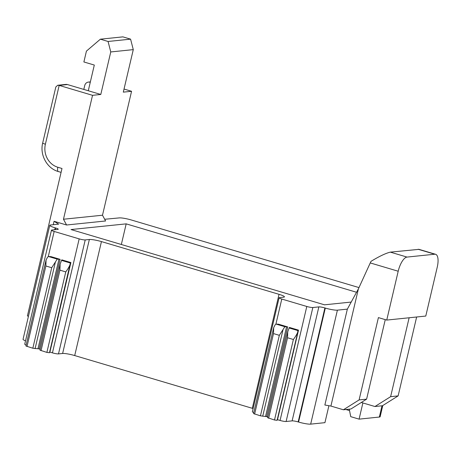 <?xml version="1.0" encoding="UTF-8"?>
<svg xmlns="http://www.w3.org/2000/svg" width="461" height="461" viewBox="0 0 461 461"><rect width="100%" height="100%" fill="white"/><g stroke="black" fill="none" stroke-linecap="round" stroke-linejoin="round"><path stroke-width="0.69" d="M262.712 416.248L283.048 329.552L279.331 335.32L273.494 333.585L273.684 327.673L253.538 413.586L260.448 415.822L267.812 416.807M267.645 417.712L274.502 420L277.073 420.311M292.118 420.876L318.851 306.899A4.691 0.668 -166.8 0 1 324.896 307.942L298.163 421.919A4.691 0.668 13.2 0 0 292.118 420.876L286.114 421.492A4.691 0.668 13.2 0 1 280.069 420.449L277.245 419.66M298.163 421.919L298.578 422.046A9.387 1.331 -166.8 0 0 310.674 424.132L324.93 422.662L328.906 405.715M25.516 340.84A9.387 1.331 -166.8 0 1 23.05 339.29L49.782 225.314A9.387 1.331 13.2 0 0 55.17 227.843L55.585 227.97A4.691 0.668 -166.8 0 1 58.276 229.232A4.691 0.668 -166.8 0 1 57.879 229.399L51.874 230.022A4.691 0.668 13.2 0 0 51.471 230.189A4.691 0.668 13.2 0 0 54.168 231.451L48.272 256.575M26.144 345.001A4.691 0.668 -166.8 0 1 24.738 344.165L51.471 230.189M60.109 259.341L39.104 348.896L32.829 348.234L25.914 345.992L46.065 260.085L47.466 257.307L48.382 256.483L50.998 256.639L60.109 259.341L57.227 259.111L48.382 256.483M39.104 348.896L40.193 349.219M49.454 352.717L46.884 352.406L39.969 350.164L60.12 264.257L61.52 260.39L62.316 260.09L61.78 259.837L70.89 262.545L49.886 352.095L52.445 352.855A4.691 0.668 13.2 0 0 58.489 353.898L62.621 353.478L89.353 239.501A9.387 1.331 -166.8 0 1 101.443 241.587L279.038 294.325A9.387 1.331 -166.8 0 1 284.425 296.855A9.387 1.331 -166.8 0 1 283.624 297.189L279.493 297.616A4.691 0.668 13.2 0 0 279.095 297.777A4.691 0.668 13.2 0 0 281.786 299.045L306.801 306.473A4.691 0.668 13.2 0 0 312.846 307.516L286.114 421.492M101.443 241.587L74.711 355.564A9.387 1.331 13.2 0 0 62.621 353.478M74.711 355.564L252.305 408.302A9.387 1.331 -166.8 0 1 253.112 408.55M253.769 412.595A4.691 0.668 -166.8 0 1 252.363 411.754L279.095 297.777M349.542 410.601L345.888 409.518M349.254 409.172L350.746 416.663L359.084 419.141L379.351 417.049A9.387 1.331 -166.8 0 0 380.152 416.721L382.774 405.542M52.445 352.855L79.177 238.879L54.168 231.451M277.505 419.689L298.509 330.134L289.399 327.431L289.94 327.685L289.145 327.984L287.739 331.851L287.549 337.757L268.665 418.265M287.733 326.935L278.623 324.227L276.001 324.077L284.846 326.705L287.733 326.935L266.729 416.485M324.896 307.942L325.31 308.069A9.387 1.331 13.2 0 0 337.406 310.155L347.352 309.129L324.861 405.017L330.906 406.06L343.41 409.771L350.919 408.999L366.604 399.145L385.258 319.634M102.498 215.218L131.564 91.29L123.306 92.142L133.281 49.627L110.761 51.949L108.07 41.473L100.377 39.191L86.432 51.108L83.885 61.964L94.309 65.059L88.281 90.748L67.439 84.559L59.181 85.412L45.391 144.207A4.691 0.668 -166.8 0 1 42.7 142.945L55.833 86.95L57.763 85.25L59.181 85.412L92.534 95.318L63.468 219.24L102.498 215.218L105.604 220.98L66.574 225.003L54.07 221.292L58.651 224.15L50.583 224.985A9.387 1.331 13.2 0 0 49.782 225.314M358.986 287.589L131.356 219.995A9.387 1.331 13.2 0 0 119.261 217.903L104.682 219.269M121.341 244.491L126.181 223.862L356.549 292.268M359.084 419.141L362.882 402.943M28.455 316.246L27.406 315.935L61.993 168.49L57.821 167.251A4.691 1.763 106.5 0 0 58.363 171.555L61.083 172.368M361.303 402.476L374.937 406.521L382.446 405.749L398.131 395.895L416.64 316.995M124.032 89.054L131.564 91.29M318.851 306.899L312.846 307.516M89.353 239.501L85.222 239.922L58.489 353.898M79.177 238.879A4.691 0.668 13.2 0 0 85.222 239.922M351.207 302.064L324.481 304.819L71.011 229.549L126.181 223.862M374.937 406.521L390.628 396.667L409.132 317.773M390.628 396.667L398.131 395.895M425.78 316.056L437.235 267.207A14.078 5.296 106.5 0 0 435.61 254.293A14.078 5.296 106.5 0 0 434.786 254.218L407.017 257.082A14.078 5.296 106.5 0 0 398.2 271.229L386.744 320.078L425.78 316.056M398.2 271.229L370.252 262.931L371.03 261.329C379.242 256.339 385.678 253.273 390.34 252.132L418.968 249.349M370.252 262.931L358.387 288.897L330.906 406.06M347.352 309.129L358.387 288.897M343.41 409.771L359.102 399.918L378.406 317.6L386.744 320.078M359.102 399.918L366.604 399.145M53.269 224.709L54.07 221.292M66.574 225.003L63.468 219.24M92.534 95.318L100.792 94.465L110.761 51.949M133.281 49.627L130.584 39.15L108.07 41.473M88.281 90.748L100.792 94.465M57.763 85.256L65.894 84.415A4.691 4.299 84.1 0 1 67.439 84.559M83.81 89.422L84.726 85.521A4.691 4.299 -95.9 0 1 88.414 82.093L90.362 81.891M90.258 82.329L89.958 82.237A4.691 4.299 -95.9 0 0 88.414 82.093M130.584 39.15L122.897 36.868L100.377 39.191M70.89 262.545L70.13 262.58L70.372 263.018L61.52 260.39M49.46 352.757L70.372 263.018M70.245 264.067C69.553 266.17 68.061 268.78 65.767 271.898L59.93 270.163L60.12 264.257M35.088 348.654L55.424 261.957L51.713 267.726L45.875 265.991L46.065 260.085M55.424 261.957L57.227 259.111M277.084 420.351L297.806 332.001L297.754 330.174L298.509 330.134M297.864 331.661C297.357 333.482 295.864 336.092 293.386 339.492L287.549 337.757M297.99 330.606L289.145 327.984M273.684 327.673L275.09 324.896L276.001 324.077M283.048 329.552L284.846 326.705M61.78 259.837L61.659 260.338M281.786 299.045L275.897 324.169M280.069 420.449L306.801 306.473M289.283 327.932L289.399 327.431M55.182 229.682L55.585 227.97M55.17 227.843L54.726 229.728M252.305 408.302L279.038 294.325M325.31 308.069L298.578 422.046M381.99 405.795L379.351 417.049M337.406 310.155L310.674 424.132M434.786 254.218L418.11 249.268M407.017 257.082L390.34 252.132M45.391 144.207A18.774 17.19 -95.9 0 0 57.821 167.251M89.958 82.237L90.287 82.202M46.884 352.406L65.767 271.898M41.046 350.671L59.93 270.163M37.975 348.683L58.979 259.128M32.829 348.234L51.713 267.726M26.992 346.499L45.875 265.991M274.502 420L293.386 339.492M265.594 416.277L286.598 326.722M260.448 415.822L279.331 335.32M254.616 414.093L273.494 333.585M435.61 254.293L418.801 249.297M42.7 142.945C39.606 154.856 47.028 168.501 58.363 171.555M267.593 417.758L287.739 331.851"/></g></svg>
